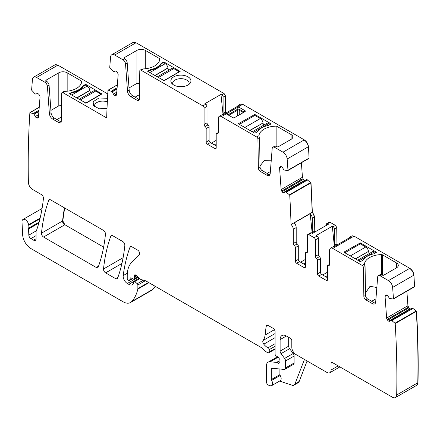 <?xml version="1.0" encoding="UTF-8"?>
<svg xmlns="http://www.w3.org/2000/svg" width="440" height="440" viewBox="0 0 440 440"><rect width="100%" height="100%" fill="white"/><g stroke="black" fill="none" stroke-linecap="round" stroke-linejoin="round"><path stroke-width="0.66" d="M71.654 95.04L87.109 86.119L85.228 85.036L83.347 86.119L83.347 85.635L85.228 84.552A0.589 0.341 180 0 1 86.064 84.552L101.937 93.957L86.064 103.12L69.773 93.957A0.589 0.341 180 0 1 69.773 93.472L71.654 92.389A2.068 1.194 180 0 1 72.369 92.12A18.315 10.577 180 0 0 82.88 86.053A2.068 1.194 180 0 1 83.347 85.635M87.109 86.119A3.839 2.217 60 0 1 89.793 90.343L89.821 90.547A1.771 1.023 60 0 0 90.992 92.455M79.079 99.33L93.742 90.866A3.839 2.217 60 0 1 95.662 91.058L101.107 94.199L85.646 103.12M71.654 92.389L71.654 92.873L69.773 93.957L69.773 93.472M71.654 92.873A18.315 10.577 0 0 0 83.347 86.119M149.771 72.611L165.231 63.685L163.35 62.601L161.469 63.685A18.315 10.577 0 0 1 149.771 70.439L147.895 71.528A0.589 0.341 0 0 1 147.895 71.043L149.771 69.96A2.068 1.194 0 0 1 150.491 69.685A18.315 10.577 0 0 0 161.002 63.619A2.068 1.194 0 0 1 161.469 63.206L163.35 62.117A0.589 0.341 180 0 1 164.186 62.117L180.147 71.407L164.186 80.691L147.895 71.528L147.895 71.043M165.231 63.685A3.839 2.217 60 0 1 167.915 67.914L167.943 68.118A1.771 1.023 60 0 0 169.109 70.026M157.201 76.901L171.864 68.437A3.839 2.217 60 0 1 173.784 68.624L179.223 71.764L163.768 80.691M249.827 130.378L262.988 122.991A1.771 1.023 -120 0 0 264.16 124.9M239.382 124.344L254.837 115.423L260.282 118.564L244.822 127.485M262.966 122.788A3.839 2.217 -120 0 0 260.282 118.564M270.298 124.344L268.835 123.503A3.839 2.217 -120 0 0 266.915 123.31L252.252 131.775M355.311 258.808L368.473 251.427A1.771 1.023 -120 0 0 369.644 253.336M344.867 252.78L360.322 243.859L365.761 247L350.306 255.921M368.451 251.224A3.839 2.217 -120 0 0 365.761 247M375.782 252.78L374.319 251.939A3.839 2.217 -120 0 0 372.4 251.746L357.736 260.211M228.905 115.412A1.183 0.682 178.3 0 1 229.24 115.027L228.503 114.499L228.503 115.181M229.257 115.616L229.24 115.027L237.567 110.22A1.183 0.66 180 0 1 237.738 110.138A1.183 0.66 180 0 1 239.063 110.138A1.183 0.66 180 0 1 239.234 110.22L238.992 109.131L237.809 109.131L237.567 115.929M243.573 112.459L243.573 111.776L242.841 112.299A1.183 0.682 -178.3 0 1 243.172 112.689M233.888 117.97L245.223 111.507L245.223 110.825L238.992 107.228L237.809 107.228L226.859 113.547L226.859 114.23L233.492 117.975M233.09 117.832L234.273 117.832M221.419 116.628L242.517 104.451A4.433 2.558 -120 0 0 240.301 104.231L238.211 105.435A4.433 2.558 -120 0 1 239.388 105.259L223.3 114.543A4.433 2.558 -120 0 0 222.129 114.719L219.203 116.408A4.433 2.558 -120 0 1 221.419 116.628L256.68 136.983A1.771 1.023 -120 0 1 257.928 139.128L258.363 167.91A2.954 1.705 -120 0 0 260.447 171.485L266.877 175.191A4.724 2.728 -120 0 0 269.236 175.428A4.724 2.728 -120 0 0 270.204 173.591L272.184 148.583A3.548 2.046 -120 0 1 272.91 147.202A3.548 2.046 -120 0 1 274.681 147.378L282.992 152.18A5.907 3.41 -120 0 1 287.155 158.983L287.975 170.258A0.589 0.341 -120 0 1 287.722 170.599L284.02 169.983L282.475 167.684A2.068 1.194 -120 0 0 281.408 166.683L281.259 166.612A2.068 1.194 -120 0 0 280.352 166.579A2.068 1.194 -120 0 0 280.269 166.634L279.906 166.925A2.068 1.194 -120 0 0 279.571 167.965L281.138 189.58A2.068 1.194 -120 0 0 281.655 191.026L282.084 191.691A2.068 1.194 -120 0 0 283.151 192.693L283.3 192.764A2.068 1.194 -120 0 0 284.207 192.797A2.068 1.194 -120 0 0 284.29 192.742L285.604 191.802L289.476 194.799A0.589 0.341 -120 0 1 289.718 195.118A892.413 515.235 -120 0 1 291.033 224.356A892.413 515.235 -120 0 1 291.038 224.51L312.345 212.207L311.02 182.815L306.768 179.504L285.604 191.802M258.902 136.097L258.929 135.685A17.727 10.236 180 0 1 276.023 126.148A1.183 0.682 180 0 1 276.898 126.346L291.077 134.536A5.907 3.41 180 0 1 292.809 136.95A5.907 3.41 180 0 1 291.077 139.359L278.443 146.657A1.183 0.682 180 0 1 276.771 146.657L276.353 146.416A3.548 2.046 -120 0 0 274.582 146.239L272.91 147.202M238.546 123.866L254.419 133.029A0.589 0.341 180 0 0 255.255 133.029L257.136 131.945A2.068 1.194 180 0 0 257.603 131.527A18.315 10.577 180 0 1 268.114 125.461A2.068 1.194 180 0 0 268.835 125.191L270.716 124.108L270.716 123.624L254.837 114.455L254.837 115.423M254.837 114.455L238.546 123.624M270.716 123.624A0.589 0.341 180 0 1 270.716 124.108M414.299 286.853A0.589 0.341 -120 0 0 414.431 286.825L393.338 299.007A0.589 0.341 -120 0 1 393.206 299.03L389.505 298.419L387.959 296.12A2.068 1.194 -120 0 0 386.887 295.119L386.743 295.048A2.068 1.194 -120 0 0 385.836 295.009A2.068 1.194 -120 0 0 385.748 295.07L385.391 295.361A2.068 1.194 -120 0 0 385.055 296.395L386.623 318.016A2.09 1.205 -120 0 0 387.139 319.462L387.569 320.122A2.09 1.205 -120 0 0 388.636 321.129L388.784 321.2A2.09 1.205 -120 0 0 389.692 321.233A2.09 1.205 -120 0 0 389.774 321.173L390.957 320.232L391.892 320.634A2.068 1.194 -120 0 0 392.013 320.743L392.59 320.232L391.892 320.634M393.338 299.007A0.589 0.341 -120 0 0 393.459 298.694L392.639 287.419A5.907 3.41 -120 0 0 388.476 280.61L380.166 275.814A3.548 2.046 -120 0 0 378.395 275.638A3.548 2.046 -120 0 0 377.668 277.013L375.689 302.027A4.724 2.728 -120 0 1 374.721 303.859A4.724 2.728 -120 0 1 372.356 303.627L365.932 299.915A2.954 1.705 -120 0 1 363.847 296.34L363.413 267.564A1.771 1.023 -120 0 0 362.159 265.419L332.75 248.441A4.433 2.558 -120 0 0 330.534 248.221A4.433 2.558 -120 0 0 329.615 250.25L329.615 264.517A1.771 1.023 -120 0 1 329.252 265.331A1.771 1.023 -120 0 1 328.576 265.342A1.771 1.023 -120 0 0 327.894 265.353A1.771 1.023 -120 0 0 327.531 266.167L327.531 279.675A1.771 1.023 -120 0 1 327.162 280.484A1.771 1.023 -120 0 1 326.277 280.396L318.758 276.056L321.679 274.368A1.771 1.023 60 0 1 320.425 272.195L320.425 258.693A1.771 1.023 60 0 0 319.38 256.658A1.771 1.023 -120 0 1 318.34 254.628L318.34 238.189A1.771 1.023 -120 0 0 317.086 236.016L314.16 237.705A1.771 1.023 -120 0 1 315.414 239.877L318.34 238.189M318.34 254.628L315.414 256.317A1.771 1.023 -120 0 0 316.459 258.346A1.771 1.023 -120 0 1 317.504 260.381L317.504 273.884A1.771 1.023 -120 0 0 318.758 276.056M315.414 256.317L315.414 239.877M307.478 251.581L305.756 252.571A1.771 1.023 -120 0 1 306.433 252.56A1.771 1.023 -120 0 0 307.109 252.549A1.771 1.023 -120 0 0 307.478 251.735L307.478 235.296A1.771 1.023 -120 0 1 307.841 234.482A1.771 1.023 -120 0 1 308.732 234.57L314.16 237.705M305.756 252.571A1.771 1.023 -120 0 0 305.388 253.385L305.388 266.893L304.134 267.614A1.771 1.023 -120 0 0 305.019 267.702A1.771 1.023 -120 0 0 305.388 266.893M304.134 267.614L296.615 263.274L299.541 261.586L305.388 264.963M291.038 224.51A4.433 2.558 -120 0 1 293.271 229.262L293.271 243.535A1.771 1.023 -120 0 0 294.316 245.564A1.771 1.023 -120 0 1 295.361 247.594L295.361 261.102A1.771 1.023 -120 0 0 296.615 263.274M219.203 116.408A4.433 2.558 -120 0 0 218.284 118.437L218.284 132.71A1.771 1.023 -120 0 1 217.916 133.518A1.771 1.023 -120 0 1 217.239 133.529A1.771 1.023 -120 0 0 216.563 133.546A1.771 1.023 -120 0 0 216.194 134.354L216.194 147.862A1.771 1.023 -120 0 1 215.831 148.676A1.771 1.023 -120 0 1 214.946 148.588L207.422 144.243L210.347 142.555A1.771 1.023 60 0 1 209.094 140.388L209.094 126.88A1.771 1.023 60 0 0 208.049 124.85A1.771 1.023 -120 0 1 207.004 122.821L207.004 106.376A1.771 1.023 -120 0 0 205.75 104.209L202.829 105.897A1.771 1.023 -120 0 1 204.083 108.064L207.004 106.376M207.004 122.821L204.083 124.509A1.771 1.023 -120 0 0 205.128 126.539A1.771 1.023 -120 0 1 206.168 128.568L206.168 142.076A1.771 1.023 -120 0 0 207.422 144.243M204.083 124.509L204.083 108.064M125.532 63.91A3.548 2.046 -120 0 0 123.035 59.829L124.707 58.861A3.548 2.046 60 0 1 127.204 62.948L125.532 63.91L127.518 91.212A4.724 2.728 -120 0 0 130.845 96.657L137.269 100.364A2.954 1.705 -120 0 0 138.749 100.513A2.954 1.705 -120 0 0 139.359 99.198L139.788 70.922A1.771 1.023 -120 0 1 140.157 70.136A1.771 1.023 -120 0 1 141.042 70.224L202.829 105.897M225.643 113.19L225.385 95.766L224.136 93.594L136.032 42.73L132.869 42.559A5.907 3.41 -120 0 1 135.822 42.851L114.725 55.028L123.035 59.829M114.725 55.028A5.907 3.41 -120 0 0 111.771 54.736A5.907 3.41 -120 0 0 110.567 57.03L109.747 67.359A0.589 0.341 -120 0 0 110 67.991L113.702 71.654L115.247 71.137A2.068 1.194 -120 0 1 116.314 71.368L116.457 71.467A2.068 1.194 -120 0 1 117.453 72.633L117.81 73.343A2.068 1.194 -120 0 1 118.151 74.767L116.578 94.573A2.068 1.194 -120 0 1 116.155 95.376A2.068 1.194 -120 0 1 116.061 95.42L115.632 95.59A2.068 1.194 -120 0 1 114.565 95.359L114.422 95.26A2.068 1.194 -120 0 1 113.427 94.094L112.118 91.641L108.24 90.162A0.589 0.341 -120 0 0 108.004 90.206A892.413 515.235 -120 0 0 106.684 117.92L62.92 92.653A1.771 1.023 -120 0 0 62.035 92.565A1.771 1.023 -120 0 0 61.666 93.352L61.237 121.633A2.954 1.705 -120 0 1 60.627 122.942A2.954 1.705 -120 0 1 59.147 122.799L60.819 121.831A2.954 1.705 60 0 0 61.204 122.012M62.035 92.565L63.707 91.603L65.175 91.355A17.727 10.236 180 0 0 81.692 81.488A1.183 0.682 180 0 0 81.692 81.466A1.183 0.682 180 0 0 81.345 80.982L67.16 72.793A5.907 3.41 180 0 0 58.806 72.793L46.167 80.091A1.183 0.682 180 0 0 45.821 80.57A1.183 0.682 180 0 0 46.167 81.054L46.585 81.296A3.548 2.046 60 0 1 49.082 85.377L47.41 86.345L49.396 113.641A4.724 2.728 -120 0 0 52.723 119.086L59.147 122.799M47.41 86.345A3.548 2.046 -120 0 0 44.913 82.258L36.602 77.462A5.907 3.41 -120 0 0 33.649 77.171A5.907 3.41 -120 0 0 32.445 79.464L31.625 89.793A0.589 0.341 -120 0 0 31.878 90.42L34.667 93.396A2.068 1.194 -120 0 1 34.864 93.632L34.892 93.616M38.489 116.611L36.443 117.794A2.068 1.194 -120 0 0 37.51 118.019L37.944 117.854A2.068 1.194 -120 0 0 38.038 117.805A2.068 1.194 -120 0 0 38.462 117.002L40.029 97.196A2.09 1.205 -120 0 0 39.694 95.772L39.331 95.068A2.09 1.205 -120 0 0 38.34 93.896L38.192 93.797A2.09 1.205 -120 0 0 37.125 93.572L35.733 94.116L34.864 93.632M36.443 117.794L36.3 117.695A2.068 1.194 -120 0 1 35.305 116.523L33.996 114.076L30.124 112.596A0.589 0.341 -120 0 0 29.882 112.635A892.413 515.235 -120 0 0 28.386 182.215A5.907 3.41 -120 0 0 28.386 182.336A5.907 3.41 -120 0 0 32.566 189.453L41.355 194.53A2.954 1.705 -120 0 1 43.434 198.413A215.05 124.163 -120 0 1 36.68 229.961A5.907 3.41 -120 0 1 36.361 230.61A2.954 1.705 -120 0 0 36.096 231.632L36.096 238.716L33.589 240.169A3.548 2.046 -120 0 0 35.36 240.339A3.548 2.046 -120 0 0 36.096 238.716M39.083 222.129L28.661 228.146A2.954 1.705 -120 0 0 28.55 228.993L28.831 235.136A2.954 1.705 -120 0 0 30.916 238.623L33.589 240.169M28.661 228.146A5.907 3.41 -120 0 0 28.71 225.231A5.907 3.41 -120 0 1 28.617 224.725A4.724 2.728 -120 0 0 26.306 220.451A4.724 2.728 -120 0 0 22.974 219.489A4.724 2.728 -120 0 0 22 221.881L22.638 234.696A11.814 6.82 -120 0 0 30.976 248.595L123.118 301.791A14.768 8.525 -120 0 0 130.504 302.522A14.768 8.525 -120 0 0 131.692 301.57A56.128 32.406 -120 0 0 137.814 289.113A2.954 1.705 -120 0 0 137.869 288.607L137.869 285.027A1.183 0.682 -120 0 0 137.247 283.734L134.794 281.562A1.48 0.853 -120 0 0 133.788 281.292A1.48 0.853 -120 0 0 133.48 281.969L133.48 283.173A1.48 0.853 -120 0 1 133.381 283.624A7.09 4.092 -120 0 1 132.38 284.702A7.09 4.092 -120 0 1 128.838 284.35L127.342 283.486A5.907 3.41 -120 0 1 123.2 275.605A206.778 119.383 -120 0 1 129.96 247.302A2.954 1.705 -120 0 1 130.454 246.675A2.954 1.705 -120 0 1 131.934 246.824L137.638 250.118A2.954 1.705 -120 0 1 139.502 252.522A2.954 1.705 -120 0 1 139.315 254.931L131.742 262.378A32.494 18.761 -120 0 0 127.237 275.561L127.237 278.603A1.183 0.682 -120 0 0 128.073 280.049L128.684 280.406A1.48 0.853 -120 0 0 129.426 280.478A1.48 0.853 -120 0 0 129.696 280.093L130.174 278.3A1.48 0.853 -120 0 1 130.444 277.915A1.48 0.853 -120 0 1 131.093 277.943L133.573 279.12A1.48 0.853 -120 0 0 134.217 279.147A1.48 0.853 -120 0 0 134.525 278.471L134.525 277.151A2.954 1.705 -120 0 0 134.393 276.238A1.771 1.023 -120 0 1 134.684 274.879A1.771 1.023 -120 0 1 135.894 275.204L140.168 278.993A2.954 1.705 -120 0 0 141.246 279.615L145.393 280.726A2.954 1.705 -120 0 1 145.937 280.957L260.882 347.32A5.907 3.41 -120 0 1 261.965 348.111L265.579 351.318A5.907 3.41 -120 0 0 267.74 352.567L268.477 352.759A1.48 0.853 -120 0 0 268.945 352.721A1.48 0.853 -120 0 0 269.253 352.044L269.253 349.63A1.48 0.853 -120 0 0 268.081 347.754A9.455 5.456 -120 0 1 263.769 344.173A2.954 1.705 -120 0 1 263.082 340.472A20.68 11.941 -120 0 0 265.078 335.066L266.134 326.403A2.954 1.705 -120 0 1 266.728 325.353A2.954 1.705 -120 0 1 268.207 325.501L273.009 328.273A2.954 1.705 -120 0 1 275.099 331.892L275.099 354.134A1.48 0.853 -120 0 0 276.1 355.916L278.273 357.269A1.48 0.853 -120 0 1 279.207 359.447A2.954 1.705 -120 0 0 279.07 360.234L279.07 361.251A2.954 1.705 -120 0 0 279.207 362.197A1.48 0.853 -120 0 1 278.971 363.347A1.48 0.853 -120 0 1 278.234 363.27L276.98 362.549A1.48 0.853 -120 0 0 276.579 362.411L270.193 361.779A8.861 5.115 -120 0 0 268.163 362.17A8.861 5.115 -120 0 0 266.327 366.229L266.327 381.48A2.954 1.705 -120 0 0 268.851 385.297L270.111 385.715A4.433 2.558 -120 0 0 271.678 385.638A4.433 2.558 -120 0 0 271.607 380.402A1.183 0.682 -120 0 1 271.343 379.544L271.343 369.122A1.771 1.023 -120 0 1 271.706 368.313A1.771 1.023 -120 0 1 272.113 368.231L284.257 369.435A2.954 1.705 -120 0 0 284.933 369.303A2.954 1.705 -120 0 0 285.543 367.95L285.543 360.982A2.954 1.705 -120 0 0 284.609 358.435L281.045 353.639A2.954 1.705 -120 0 1 280.115 351.093L280.115 339.609A8.861 5.115 -120 0 1 281.947 335.555A8.861 5.115 -120 0 1 286.38 335.995L280.115 339.609M339.911 366.9L329.857 372.708A5.907 3.41 -120 0 1 326.904 372.411L295.988 354.563A5.907 3.41 -120 0 1 291.808 347.331L291.808 340.577A1.771 1.023 -120 0 0 290.56 338.404L286.38 335.995M329.857 372.708A5.907 3.41 -120 0 0 331.078 370.002L331.078 363.248A1.771 1.023 -120 0 1 331.447 362.434A1.771 1.023 -120 0 1 332.332 362.522L331.078 363.248M416.675 385.319L395.472 397.562A5.907 3.41 -120 0 1 392.519 397.271L332.332 362.522M395.472 397.562A5.907 3.41 -120 0 0 396.693 394.977A892.413 515.235 -120 0 0 395.197 323.548A0.589 0.341 -120 0 0 394.961 323.235L392.013 320.743M103.526 268.989A2.954 1.705 -120 0 0 105.606 272.866L115.654 278.669A2.954 1.705 -120 0 0 117.134 278.817A2.954 1.705 -120 0 0 117.629 278.19A206.778 119.383 -120 0 0 124.834 245.399A2.954 1.705 -120 0 0 122.755 241.527L112.761 235.752A2.954 1.705 -120 0 0 111.282 235.609A2.954 1.705 -120 0 0 110.787 236.236A206.778 119.383 -120 0 0 103.526 268.989L123.107 257.686M103.389 230.346L50.705 199.925A2.954 1.705 -120 0 0 49.225 199.782A2.954 1.705 -120 0 0 48.73 200.404A206.778 119.383 -120 0 0 41.481 233.167A2.954 1.705 -120 0 0 43.555 237.045L96.267 267.476A2.954 1.705 -120 0 0 97.746 267.625A2.954 1.705 -120 0 0 98.241 266.998A206.778 119.383 -120 0 0 105.463 234.218A2.954 1.705 -120 0 0 103.389 230.346M269.918 174.68A4.724 2.728 -120 0 1 268.543 174.229L262.119 170.517A2.954 1.705 -120 0 1 260.035 166.941L259.6 138.166A1.771 1.023 -120 0 0 259.248 136.978L258.902 136.125M271.266 160.221L264.462 160.341L260.018 165.941M238.211 105.435A4.433 2.558 -120 0 0 237.468 106.365M308.814 158.416A0.589 0.341 -120 0 0 309.067 158.076L308.462 146.685C308.055 143.743 306.669 141.477 304.298 139.876L242.726 104.33L240.405 104.17M410.405 309.007L408.875 307.824L407.93 305.712L406.874 291.192M414.634 286.704L414.431 286.825A0.589 0.341 -120 0 0 414.552 286.512L413.941 275.115C413.54 272.179 412.154 269.913 409.783 268.312L354.057 236.137L351.742 235.983M364.386 264.534L364.414 264.115A17.727 10.236 180 0 1 381.502 254.584A1.183 0.682 180 0 1 382.382 254.782L396.561 262.971A5.907 3.41 180 0 1 398.293 265.381A5.907 3.41 180 0 1 396.561 267.795L383.928 275.088A1.183 0.682 180 0 1 382.256 275.088L381.838 274.852A3.548 2.046 -120 0 0 380.067 274.676L378.395 275.638M376.195 252.06A0.589 0.341 180 0 1 376.195 252.538L376.195 252.06L360.322 242.891L360.322 243.859M344.031 252.296L359.904 261.464A0.589 0.341 180 0 0 360.74 261.464L362.62 260.376A2.068 1.194 180 0 0 363.088 259.963A18.315 10.577 180 0 1 373.599 253.897A2.068 1.194 180 0 0 374.319 253.627L376.195 252.538M360.322 242.891L344.031 252.06M364.386 264.561L364.727 265.408A1.771 1.023 -120 0 1 365.084 266.602L365.514 295.377A2.954 1.705 -120 0 0 367.604 298.952L374.028 302.659A4.724 2.728 -120 0 0 375.403 303.116M330.534 248.221L333.459 246.532A4.433 2.558 -120 0 1 334.637 246.356L350.719 237.072A4.433 2.558 -120 0 0 349.541 237.248A4.433 2.558 -120 0 0 348.805 238.178M327.531 277.745L321.679 274.368M326.486 225.313L326.486 224.318A1.771 1.023 60 0 1 326.849 223.509A1.771 1.023 60 0 1 327.74 223.597L328.598 224.092L312.516 233.382L311.652 232.881A1.771 1.023 60 0 0 310.767 232.793L307.841 234.482M334.378 246.329L332.305 226.237L316.223 235.521L317.086 236.016M332.305 226.237L333.168 226.732L335.467 225.407L330.033 222.272L329.054 222.255M295.361 247.594L298.287 245.905L298.287 259.413A1.771 1.023 -120 0 0 299.541 261.586M298.287 245.905A1.771 1.023 -120 0 0 297.242 243.876A1.771 1.023 60 0 1 296.197 241.846L296.197 227.573A4.433 2.558 60 0 0 294.102 222.954L310.189 213.67A4.433 2.558 60 0 1 312.279 218.29L314.578 216.964L312.345 212.207M314.369 217.085A4.433 2.558 60 0 0 312.136 212.328A892.413 515.235 -120 0 0 312.131 212.174A892.413 515.235 -120 0 0 310.811 182.936L289.718 195.118M307.687 179.883L286.314 192.143M305.811 180.059L306.779 179.498M303.424 181.434L283.3 192.764M282.084 191.691L301.499 180.483L302.841 181.33L304.458 180.395L304.92 180.571M304.458 180.395L303.391 179.388L302.445 177.281L301.389 162.756M281.138 189.58L300.327 178.503L300.96 179.878L302.962 178.722M216.194 145.931L210.347 142.555M141.042 70.224L143.297 68.921L141.829 69.168L140.157 70.136M139.321 99.578A2.954 1.705 60 0 1 138.941 99.401L132.517 95.689A4.724 2.728 60 0 1 129.184 90.244L127.204 62.948M108.042 90.178L117.354 84.799L108.086 90.156M107.767 93.946L57.91 65.159L54.857 64.933M107.019 108.62L99.264 108.796L93.605 105.732L93.137 101.734L98.896 98.016L107.52 98.252M49.082 85.377L51.068 112.679A4.724 2.728 60 0 0 54.395 118.124L60.819 121.831M39.232 107.239L29.964 112.591M307.087 360.976L299.195 381.464A5.907 3.41 -120 0 1 298.221 382.663L294.041 385.077A5.907 3.41 -120 0 1 291.957 385.182L279.582 381.073M271.678 385.638L280.242 380.694A4.433 2.558 -120 0 0 280.17 375.458L271.607 380.402M279.906 369.006L279.906 374.6A1.183 0.682 -120 0 0 280.17 375.458M284.933 369.303L293.497 364.359A2.954 1.705 -120 0 0 294.107 363.006L294.107 356.037A2.954 1.705 -120 0 0 293.178 353.491L289.608 348.695L281.045 353.639M288.679 337.32L288.679 346.148A2.954 1.705 -120 0 0 289.608 348.695M416.57 385.385A5.907 3.41 -120 0 0 417.791 382.795A892.413 515.235 -120 0 0 416.295 311.372L395.197 323.548M416.779 385.264L418 382.674C418.49 359.409 417.989 335.599 416.504 311.25L412.247 307.94L391.089 320.238M391.864 320.623L392.59 320.232M391.798 320.579L413.171 308.319M103.62 247.121L64.862 224.741L62.788 220.869L64.642 207.972M267.124 173.404L270.369 171.534M238.821 110.072L238.931 109.142M223.091 97.092A1.771 1.023 -120 0 0 221.837 94.919L223.927 93.715A1.771 1.023 -120 0 1 225.176 95.887L223.091 97.092L223.091 113.493A1.771 1.023 -120 0 0 223.344 114.521M223.047 114.516L220.974 94.424L221.837 94.919M220.974 94.424L204.892 103.708L205.75 104.209M151.707 290.279L152.999 289.273L155.265 286.341M314.77 232.078L314.578 216.964M336.974 245.003L336.721 227.573L335.467 225.407M376.838 287.513L370.035 286.291L365.481 292.991M335.258 225.528A1.771 1.023 -120 0 1 336.512 227.695L334.422 228.905L334.422 245.306A1.771 1.023 -120 0 0 334.68 246.329M334.422 228.905A1.771 1.023 -120 0 0 333.168 226.732M312.279 218.29L312.279 232.524A1.771 1.023 -120 0 0 312.45 233.343M312.202 233.2L310.189 213.67M327.531 272.195L322.724 274.973M300.581 262.185L305.388 259.413M289.476 194.799L310.574 182.617A0.589 0.341 -120 0 1 310.811 182.936L311.02 182.815M216.194 140.388L211.393 143.16M143.297 68.921A17.727 10.236 0 0 0 159.808 59.054A1.183 0.682 0 0 0 159.814 59.032A1.183 0.682 0 0 0 159.467 58.548L145.282 50.364A5.907 3.41 0 0 0 136.928 50.364L124.289 57.657A1.183 0.682 0 0 0 123.943 58.141A1.183 0.682 0 0 0 124.289 58.619L124.707 58.861M129.019 87.967L136.928 83.402L139.601 83.264M190.531 82.566A10.043 5.797 0 0 0 183.722 75.367A10.043 5.797 0 0 0 171.259 79.299A10.043 5.797 0 0 0 171.727 83.297A10.043 5.797 0 0 0 180.895 86.73A10.043 5.797 0 0 0 190.064 83.297A10.043 5.797 0 0 0 190.531 82.566M189.019 84.343A8.272 4.774 0 0 0 189.167 83.441A8.272 4.774 0 0 0 181.236 78.667A8.272 4.774 0 0 0 172.959 82.093A8.272 4.774 0 0 0 172.623 83.441A8.272 4.774 0 0 0 172.634 83.633A8.272 4.774 0 0 0 172.777 84.343M58.806 72.793L58.806 105.837L50.903 110.401M58.806 105.837L61.479 105.694M107.327 101.882A8.272 4.774 0 0 0 103.12 101.101A8.272 4.774 0 0 0 94.837 104.528A8.272 4.774 0 0 0 94.507 105.87A8.272 4.774 0 0 0 94.512 106.068A8.272 4.774 0 0 0 94.655 106.777M294.041 385.077A5.907 3.41 -120 0 0 295.014 383.878L304.43 359.442M394.961 323.235L416.059 311.053A0.589 0.341 -120 0 1 416.295 311.372L416.504 311.25M214.319 144.848L216.194 143.764M371.657 301.29L375.942 298.815M327.531 275.572L325.65 276.661M305.388 262.79L303.507 263.874M135.069 97.163L139.425 94.65M56.947 119.597L61.309 117.079M80.207 99.979L95.662 91.058M76.846 98.038L89.821 90.547M76.654 97.933L89.793 90.343M158.329 77.55L173.784 68.624M154.963 75.609L167.943 68.118M154.776 75.499L167.915 67.914M262.988 122.991L250.014 130.488M268.835 123.503L253.374 132.424M368.473 251.427L355.498 258.918M374.319 251.939L358.859 260.86M242.825 112.893L242.841 112.299L239.234 110.22L239.234 114.961M226.859 113.547L228.503 114.499L237.809 109.131L237.809 107.228M238.992 107.228L238.992 109.131L243.573 111.776L245.223 110.825M258.929 135.685L256.68 136.983M276.353 146.416L274.681 147.378M287.155 158.983L308.253 146.806A5.907 3.41 -120 0 0 304.09 139.997L282.992 152.18M291.077 134.536L291.077 139.359M276.898 126.346L276.898 146.718M276.023 126.148L276.023 146.251M259.6 138.166L257.928 139.128M254.419 114.455L254.419 115.665M309.067 158.076L287.975 170.258M387.084 295.224L385.055 296.395M386.623 318.016L388.74 316.795L389.142 318.307L408.447 307.159M407.93 305.712L388.74 316.795M386.155 294.916L385.391 295.361M414.552 286.512L393.459 298.694M392.639 287.419L413.941 275.115M413.738 275.237A5.907 3.41 -120 0 0 409.574 268.433L388.476 280.61M332.75 248.441L354.057 236.137M364.414 264.115L362.159 265.419M381.838 274.852L380.166 275.814M374.028 302.659L372.356 303.627M367.604 298.952L365.932 299.915M365.514 295.377L363.847 296.34M365.084 266.602L363.413 267.564M353.848 236.258A4.433 2.558 -120 0 0 351.632 236.038L349.541 237.248M329.599 264.748L328.576 265.342M326.277 280.396L327.531 279.675M317.504 273.884L320.425 272.195M317.504 260.381L320.425 258.693M316.459 258.346L319.38 256.658M327.74 223.597L330.033 222.272M308.732 234.57L311.652 232.881M306.433 252.56L307.461 251.966M298.287 259.413L295.361 261.102M297.242 243.876L294.316 245.564M293.271 243.535L296.197 241.846M293.271 229.262L296.197 227.573M306.977 180.296L286.38 192.187M306.895 180.263L307.62 179.845M305.844 180.037L306.768 179.504M303.028 181.374L304.607 180.461M302.841 181.33L283.151 192.693M301.499 180.483L303.391 179.388M300.96 179.878L281.655 191.026M300.327 178.503L302.445 177.281M281.6 166.788L279.571 167.965M280.671 166.485L279.906 166.925M268.543 174.229L266.877 175.191M262.119 170.517L260.447 171.485M260.035 166.941L258.363 167.91M218.268 132.941L217.239 133.529M214.946 148.588L216.194 147.862M206.168 142.076L209.094 140.388M206.168 128.568L209.094 126.88M205.128 126.539L208.049 124.85M137.269 100.364L138.941 99.401M132.517 95.689L130.845 96.657M127.518 91.212L129.184 90.244M116.397 95.145L115.632 95.59M116.611 94.182L114.565 95.359M116.628 93.99L114.422 95.26M116.771 92.163L113.427 94.094M117.018 89.062L112.261 91.806M117.035 88.803L112.118 91.641M117.112 87.863L111.403 91.157M117.117 87.791L111.337 91.124M117.343 84.909L108.24 90.162M36.602 77.462L57.91 65.159M46.585 81.296L44.913 82.258M65.175 91.355L62.92 92.653M54.395 118.124L52.723 119.086M49.396 113.641L51.068 112.679M57.701 65.279A5.907 3.41 -120 0 0 54.747 64.988L33.649 77.171M38.275 117.579L37.51 118.019M38.506 116.419L36.3 117.695M38.648 114.593L35.305 116.523M38.896 111.491L34.139 114.241M38.918 111.232L33.996 114.076M38.99 110.292L33.281 113.592M38.995 110.22L33.215 113.559M39.226 107.338L30.124 112.596M36.096 235.631L30.916 238.623M36.229 230.863L28.831 235.136M38.825 223.064L28.55 228.993M39.963 218.735L28.71 225.231M40.117 218.086L28.617 224.725M151.811 290.224L151.602 290.345A14.768 8.525 -120 0 0 152.79 289.394L131.692 301.57M148.94 282.689L137.814 289.113M152.999 289.273L152.79 289.394A56.128 32.406 -120 0 0 155.172 286.291M148.528 282.452L137.869 288.607M145.338 280.709L137.869 285.027M143.391 280.192L137.247 283.734M139.805 278.669L134.794 281.562M133.524 281.644L128.838 284.35M138.177 277.228L127.342 283.486M127.331 273.224L123.2 275.605M131.241 246.56L129.96 247.302M132.369 278.548L129.696 280.093M130.911 277.871L130.174 278.3M137.583 276.705L134.525 278.471M136.686 275.908L134.525 277.151M136.01 275.303L134.393 276.238M275.099 348.667L269.253 352.044M275.099 346.252L269.253 349.63M275.099 343.701L268.081 347.754M275.099 337.634L263.769 344.173M275.099 333.531L263.082 340.472M274.401 329.681L265.078 335.066M267.933 325.364L266.134 326.403M279.279 362.67L278.234 363.27M279.07 361.339L276.98 362.549M279.07 360.971L276.579 362.411M278.141 357.187L270.193 361.779M279.906 374.6L271.343 379.544M272.767 368.297L271.343 369.122M294.107 363.006L285.543 367.95M294.107 356.037L285.543 360.982M293.178 353.491L284.609 358.435M288.679 346.148L280.115 351.093M338.184 365.899L331.078 370.002M418 382.674L396.693 394.977M412.962 308.44L392.524 320.161M391.903 319.688L412.055 308.055M412.181 308.055L391.919 319.677M391.077 320.425L390.363 320.287L388.784 321.2M388.636 321.129L409.943 308.831M410.195 309.127L390.363 320.287M409.734 308.946L408.667 307.945L387.569 320.122M389.466 319.033L390.252 320.194M387.139 319.462L389.142 318.307M121.93 263.439L105.606 272.866M112.074 235.494L110.787 236.236M117.926 277.36L115.654 278.669M98.543 266.167L96.267 267.476M64.471 207.878A206.778 119.383 -120 0 0 62.579 220.99A2.954 1.705 -120 0 0 64.653 224.862L64.862 224.741M64.653 224.862L43.555 237.045M62.788 220.869L41.481 233.167M50.017 199.661L48.73 200.404M407.721 305.833A2.068 1.194 -120 0 0 408.238 307.28M381.502 254.584L381.502 274.681M382.382 254.782L382.382 275.154M396.561 262.971L396.561 267.795M359.904 242.891L359.904 244.096M329.824 222.393L329.148 222.184M312.279 232.524L314.578 231.193M159.467 60.753L159.467 58.548M145.282 50.364L145.282 68.778M136.928 83.402L136.928 50.364M124.289 57.657L124.289 58.619M164.186 62.117L164.186 63.085M163.35 62.117L163.35 62.601M161.469 63.206L161.469 63.685M161.002 64.416L161.002 63.619M150.491 70.296L150.491 69.685M149.771 70.439L149.771 69.96M46.167 81.054L46.167 80.091M67.16 91.212L67.16 72.793M81.345 80.982L81.345 83.182M72.369 92.725L72.369 92.12M82.88 86.851L82.88 86.053M85.228 84.552L85.228 85.036M86.064 84.552L86.064 85.514M299.195 381.464L295.014 383.878M223.091 113.493L225.385 112.167M225.434 113.311A1.771 1.023 60 0 1 225.176 112.288M314.562 232.199L314.369 231.314M334.422 245.306L336.721 243.98M336.765 245.124L336.512 244.096M327.894 265.353L329.615 264.363M308.952 158.389L287.854 170.572M216.563 133.546L218.284 132.55M132.869 42.559L111.771 54.736M39.232 107.228L29.92 112.607M42.069 208.466L22.974 219.489M151.602 290.345L130.504 302.522M139.222 278.152L133.788 281.292M132.589 278.652L129.426 280.478M137.929 277.007L134.217 279.147M275.099 349.168L268.945 352.721M277.497 356.785L268.163 362.17M326.849 223.509L328.939 222.305"/></g></svg>
